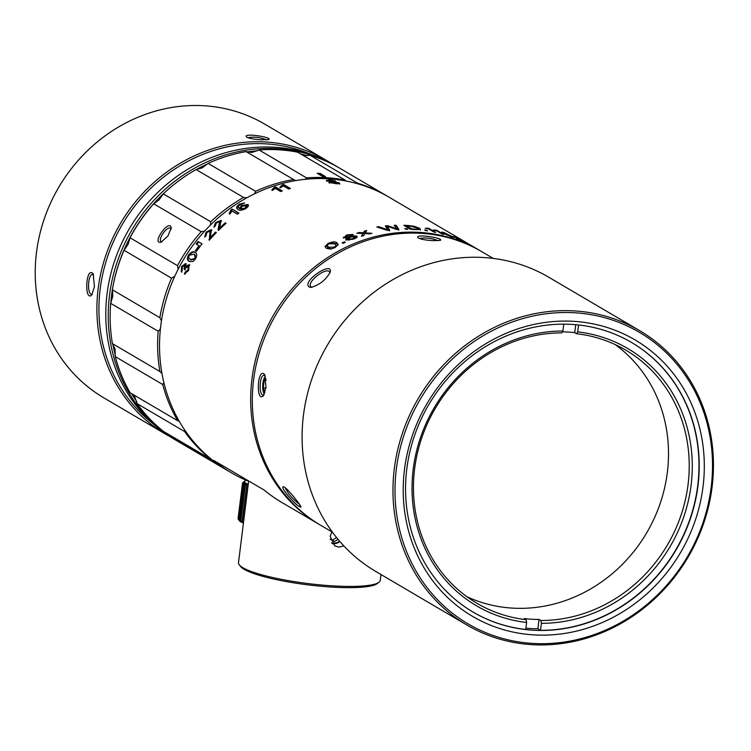 <?xml version="1.0" encoding="UTF-8"?>
<svg xmlns="http://www.w3.org/2000/svg" width="751" height="751" viewBox="0 0 751 751"><rect width="100%" height="100%" fill="white"/><g stroke="black" fill="none" stroke-linecap="round" stroke-linejoin="round"><path stroke-width="1.13" d="M170.017 436.622A158.752 145.581 -59.6 0 1 165.53 434.097L103.854 397.852A158.752 145.581 -59.6 0 1 58.775 187.224A158.752 145.581 -59.6 0 1 264.728 124.122L326.394 160.367A158.752 145.581 -59.6 0 1 330.787 163.061M165.53 434.097A158.752 145.581 -59.6 0 1 120.442 223.469A158.752 145.581 -59.6 0 1 326.394 160.367M94.457 286.6L93.133 273.862C85.783 265.244 84.084 302.446 91.782 294.965L94.457 286.6M261.611 139.817L268.877 139.498C272.238 137.198 242.995 132.664 246.356 136.87C248.741 138.391 253.829 139.376 261.611 139.817M152.8 423.508A157.166 144.126 -59.6 0 1 122.244 224.53A157.166 144.126 -59.6 0 1 310.942 154.396M177.818 441.316A158.752 145.581 -59.6 0 1 176.861 440.762L174.41 439.316A158.752 145.581 -59.6 0 1 129.332 228.689A158.752 145.581 -59.6 0 1 335.275 165.586L337.734 167.032A158.752 145.581 -59.6 0 1 338.682 167.595M176.861 440.762A158.752 145.581 -59.6 0 1 131.782 230.135A158.752 145.581 -59.6 0 1 337.734 167.032M136.729 401.456A157.166 144.126 -59.6 0 1 131.585 393.637M115.382 355.523A157.166 144.126 -59.6 0 1 112.81 344.024M110.754 303.197A157.166 144.126 -59.6 0 1 175.011 183.704M196.33 169.548A157.166 144.126 -59.6 0 1 207.727 163.802M246.882 152.021A157.166 144.126 -59.6 0 1 257.64 150.754M300.653 153.964A157.166 144.126 -59.6 0 1 307.328 155.72M356.969 183.591L357.57 183.188A158.752 145.581 -59.6 0 1 387.122 196.058A158.752 145.581 -59.6 0 1 388.07 196.621M305.404 179.301L306.577 177.893A158.752 145.581 -59.6 0 1 345.141 180.109L346.042 181.029M254.458 193.861L255.593 191.298A158.752 145.581 -59.6 0 1 293.566 179.527L295.753 180.597M210.299 225.225L210.778 221.789A158.752 145.581 -59.6 0 1 243.568 197.447L246.816 197.813M178.109 269.356L177.527 265.676A158.752 145.581 -59.6 0 1 201.184 231.702L204.816 230.923M161.446 320.799L159.86 317.682A158.752 145.581 -59.6 0 1 171.528 278.17L174.748 276.34M161.963 373.5L159.897 371.52A158.752 145.581 -59.6 0 1 158.17 331.247L160.395 328.938M179.348 421.471L177.64 420.701A158.752 145.581 -59.6 0 1 162.732 384.521L163.831 382.456M211.519 459.349L210.947 459.302A158.752 145.581 -59.6 0 1 184.652 431.572L184.924 430.342M227.215 470.342A158.752 145.581 -59.6 0 1 226.258 469.788A158.752 145.581 -59.6 0 1 221.292 466.718L221.282 466.578M357.57 183.188L310.088 155.288A158.752 145.581 -59.6 0 1 339.64 168.149L387.122 196.058M306.577 177.893L259.095 149.993A158.752 145.581 -59.6 0 1 297.659 152.2L345.141 180.109M310.088 155.288L303.423 155.588M322.639 176.476A158.752 145.581 -59.6 0 1 325.596 176.645L320.133 173.434A158.752 145.581 120.4 0 0 317.175 173.265L322.639 176.476M259.095 149.993L251.876 152.481L246.084 151.618L293.566 179.527M255.593 191.298L208.121 163.399A158.752 145.581 -59.6 0 1 246.084 151.618M208.121 163.399L202.085 167.924L196.086 169.538L243.568 197.447M210.778 221.789L163.296 193.88A158.752 145.581 -59.6 0 1 196.086 169.538M163.296 193.88L159.099 199.85L153.702 203.803L201.184 231.702M177.527 265.676L130.054 237.776A158.752 145.581 -59.6 0 1 153.702 203.803M167.952 235.974L171.247 227.985C169.961 217.743 150.848 244.056 160.958 242.244L167.952 235.974M130.054 237.776L128.083 244.394L124.046 250.271L171.528 278.17M159.86 317.682L112.378 289.773A158.752 145.581 -59.6 0 1 124.046 250.271M112.378 289.773L112.781 296.204L110.688 303.338L158.17 331.247M159.897 371.52L112.415 343.611A158.752 145.581 -59.6 0 1 110.688 303.338M112.415 343.611L115.053 349.008L115.25 356.612L162.732 384.521M177.64 420.701L130.158 392.801A158.752 145.581 -59.6 0 1 115.25 356.612M133.04 394.491L134.607 396.453L137.17 403.672L184.652 431.572M210.947 459.302L163.474 431.393A158.752 145.581 -59.6 0 1 137.17 403.672M172.739 436.847L173.81 438.819L221.292 466.718M226.258 469.788L178.776 441.879A158.752 145.581 -59.6 0 1 173.81 438.819M318.64 174.129A157.954 144.859 -59.6 0 1 320.039 174.213L324.01 176.551M320.133 173.434L320.039 174.213M171.172 229.036L170.674 228.351C167.435 225.413 157.381 239.456 161.202 241.587L161.963 241.841M320.123 524.949A158.752 145.581 -59.6 0 1 319.306 524.47L281.7 502.372A158.752 145.581 -59.6 0 1 264.145 490.056L213.659 460.391A158.752 145.581 120.4 0 0 231.224 472.708L228.163 470.905A158.752 145.581 -59.6 0 1 183.084 260.278A158.752 145.581 -59.6 0 1 389.027 197.175L470.323 244.948A158.752 145.581 120.4 0 0 469.826 244.666L474.773 247.567A158.752 145.581 -59.6 0 1 475.261 247.849L480.171 250.74A158.752 145.581 -59.6 0 1 480.987 251.219M319.306 524.47A158.752 145.581 -59.6 0 1 274.228 313.843A158.752 145.581 -59.6 0 1 480.171 250.74M231.224 472.708A158.752 145.581 120.4 0 0 248.637 481.307M181.639 266.511L181.188 271.787L182.23 270.144L182.352 266.877L184.671 265.234L184.089 269.008L184.727 269.637L185.281 268.37L188.125 266.427L187.957 270.125L185.159 272.087L184.38 273.89L188.642 270.548L189.13 264.624L185.976 266.211L185.675 263.498L181.639 266.511L182.268 266.887L186.304 263.873M189.299 261.273L192.894 261.564L195.532 258.926C197.26 255.209 197.053 253.087 194.931 252.58C193.674 250.937 191.543 251.688 188.567 254.833C186.915 258.551 187.159 260.7 189.299 261.273L189.89 261.62C187.834 261.188 187.581 259.039 189.186 255.209C192.068 252.092 194.19 251.332 195.56 252.946M238.921 213.068L232.068 209.041A158.752 145.581 120.4 0 0 231.064 209.773L229.158 213.491L229.966 213.969L232.031 211.059L237.363 214.195A158.752 145.581 -59.6 0 1 238.921 213.068M239.372 208.234L238.396 207.351L238.593 205.727L244.573 202.911L239.118 204.253L236.631 206.872L236.781 208.318L238.123 209.501C239.372 210.815 241.972 210.458 245.934 208.44C248.487 206.506 249.088 205.192 247.746 204.488L241.625 205.624L239.372 208.234L239.757 208.872L242.01 206.253L248.374 205.295M248.252 204.967L247.746 204.488L248.13 205.126M330.581 181.46L329.482 182.38L336.457 183.807L339.245 182.953L334.73 181.695L335.528 181.066L329.464 179.714L326.967 180.569L330.581 181.46L329.389 183.16M328.929 182.662L329.032 181.883L329.482 182.38M339.621 184.22L339.715 183.451L339.245 182.953L339.189 183.751M356.988 237.569L356.641 236.039L351.966 236.039L352.895 234.425L346.577 235.016L343.845 237.842L347.582 237.701L346.324 239.935L353.58 239.1C356.697 237.842 357.72 236.818 356.641 236.039L356.885 237.175M345.789 240.104L345.892 239.25L346.324 239.935M343.46 237.232L343.845 237.842M353.214 234.922L352.895 234.425L352.942 235.373M326.413 248.374L330.769 249.088L335.106 247.501L338.194 244.601L336.814 242.808C335.631 241.409 332.74 241.606 328.14 243.408L325.033 246.488L326.413 248.374M344.399 241.813A158.752 145.581 120.4 0 0 342.193 242.808L343.141 243.371A158.752 145.581 -59.6 0 1 345.347 242.366L344.399 241.813L344.446 242.78M364.47 231.055L363.456 232.791L359.241 232.51A158.752 145.581 120.4 0 0 356.866 233.232L363.033 233.486L361.503 236.236A158.752 145.581 -59.6 0 1 363.803 235.523L364.798 233.523L369.642 233.899A158.752 145.581 -59.6 0 1 371.961 233.317L365.202 232.838L366.723 230.491A158.752 145.581 120.4 0 0 364.47 231.055L364.376 231.862A157.954 144.859 -59.6 0 1 366.113 231.421M398.865 229.421L396.143 225.272A158.752 145.581 120.4 0 0 394.153 225.328L396.932 228.914L387.741 225.694A158.752 145.581 120.4 0 0 385.338 225.91L387.657 229.75L378.842 226.689A158.752 145.581 120.4 0 0 376.786 226.999L387.629 230.435A158.752 145.581 -59.6 0 1 389.675 230.181L387.309 226.286L396.95 229.534A158.752 145.581 -59.6 0 1 398.865 229.421M435.693 232.406L428.84 228.379A158.752 145.581 120.4 0 0 427.695 228.135L425.207 228.332L428.577 228.895L433.909 232.031A158.752 145.581 -59.6 0 1 435.693 232.406M407.84 229.252L406.882 228.689A158.752 145.581 120.4 0 0 404.808 228.679L405.756 229.243A158.752 145.581 -59.6 0 1 407.84 229.252M410.628 229.318A158.752 145.581 -59.6 0 1 415.96 229.59L420.485 229.271L419.368 228.21L414.27 226.314L408.901 225.563A158.752 145.581 120.4 0 0 403.803 225.309L410.628 229.318M427.61 230.895L426.652 230.341A158.752 145.581 120.4 0 0 424.606 230.031L425.564 230.595A158.752 145.581 -59.6 0 1 427.61 230.895M453.829 237.466L444.226 232.688C441.081 231.777 440.696 231.956 443.043 233.223L451.191 236.781C454.308 237.795 454.693 237.673 452.355 236.434L452.262 237.147M441.579 232.125L443.043 233.223M443.719 234.406L436.866 230.388A158.752 145.581 120.4 0 0 435.73 230.069L433.271 230.003L436.613 230.782L441.954 233.927A158.752 145.581 -59.6 0 1 443.719 234.406M470.811 245.239A158.752 145.581 120.4 0 0 470.323 244.948M463.283 241.465L470.464 245.164A158.752 145.581 -59.6 0 1 472.163 246.084L454.993 237.222A158.752 145.581 120.4 0 0 453.435 236.565L458.373 239.475A158.752 145.581 -59.6 0 1 460.11 240.198L458.317 238.771L464.447 242.151A158.752 145.581 -59.6 0 1 466.174 242.977L462.804 240.958L462.7 241.794M457.519 238.968L458.317 238.771M275.251 188.379L280.592 191.514A158.752 145.581 -59.6 0 1 282.367 190.923L275.523 186.896A158.752 145.581 120.4 0 0 274.378 187.271L271.918 189.75L272.726 190.228L275.251 188.379M283.343 185.873L288.675 189.008A158.752 145.581 -59.6 0 1 290.477 188.51L283.634 184.483A158.752 145.581 120.4 0 0 282.47 184.802L279.954 187.037L280.771 187.515L283.343 185.873M219.602 221.705L218.043 229.909L218.466 230.407A158.752 145.581 -59.6 0 1 226.079 223.291L225.272 222.812A158.752 145.581 120.4 0 0 219.583 228.051L221.104 220.39L215.575 222.578L213.847 227.281L215.359 225.938L216.232 223.009L219.602 221.705L220.278 222.38L218.541 230.444M218.494 230.388L218.043 229.909L218.466 230.407M210.017 231.045L209.332 240.236A158.752 145.581 -59.6 0 1 216.391 232.51L215.584 232.04A158.752 145.581 120.4 0 0 210.308 237.729L211.416 229.618L206.14 232.087L204.694 237.091L206.103 235.636L206.807 232.528L210.017 231.045L210.693 231.721L209.398 240.264M208.9 239.719L209.332 240.236L208.9 239.719M202.066 243.897L198.114 241.569A158.752 145.581 120.4 0 0 196.171 244.075L199.034 245.755A158.752 145.581 120.4 0 0 195.279 250.872L196.377 251.519A158.752 145.581 -59.6 0 1 202.066 243.897M181.817 272.162L182.268 266.887M185.976 266.211L186.605 266.586L189.759 265M185.009 274.265L185.788 272.463L188.585 270.501L188.745 266.802L188.125 266.436M185.159 272.087L185.788 272.463M185.356 270.003L184.718 269.384L185.29 265.601L184.671 265.234M184.089 269.008L184.718 269.384M184.248 268.736L184.877 269.111M232.068 209.041L238.611 213.293M229.543 214.129L231.449 210.402A157.954 144.859 -59.6 0 1 232.453 209.679M231.064 209.773L231.449 210.402M238.752 207.933L239.757 208.872M237.016 208.618L237.016 207.501L239.503 204.882M240.789 204.169L243.868 203.371M326.873 181.338L329.36 180.484M333.895 181.235L335.106 181.676M337.415 182.803L335.791 183.404L331.36 182.437L332.965 181.77L339.152 183.732M354.087 236.518L356.537 236.875M351.966 236.039L351.9 236.574M345.986 239.644L347.582 237.701M343.582 237.626L346.098 236.011M350.398 234.95L352.782 235.26M325.052 246.901L327.999 244.328M331.764 242.948L336.701 243.7L338.053 245.061M342.972 243.277A157.954 144.859 -59.6 0 1 344.287 242.676M363.456 232.791L363.353 233.608L364.376 231.862M365.202 232.838L365.117 233.552M361.926 236.096L363.033 233.486M359.241 232.51L359.147 233.317M396.143 225.272L398.762 230.21M387.309 226.286L389.572 230.97M378.466 227.525A157.954 144.859 -59.6 0 1 378.748 227.478L383.883 229.233M378.842 226.689L378.748 227.478M387.657 229.75L387.572 230.416M385.77 226.642A157.954 144.859 -59.6 0 1 387.291 226.511M387.741 225.694L387.657 226.408M396.932 228.914L396.857 229.506M394.735 226.079A157.954 144.859 -59.6 0 1 396.049 226.042M428.84 228.379L428.765 229.008M427.695 228.135L427.601 228.905M406.882 228.689L406.817 229.243M405.221 226.135A157.954 144.859 -59.6 0 1 406.526 226.201M417.781 228.248L420.1 229.571M442.752 233.045L443.362 233.232M436.866 230.388L436.8 230.895M435.73 230.069L435.646 230.707M272.078 190.491L274.537 188.013A157.954 144.859 -59.6 0 1 275.683 187.637L281.663 191.148M274.378 187.271L274.537 188.013M275.523 186.896L275.683 187.637M280.123 187.778L282.639 185.544A157.954 144.859 -59.6 0 1 283.794 185.234L289.726 188.717M282.47 184.802L282.639 185.544M283.634 184.483L283.794 185.234M213.922 227.224L216.072 223.113L221.611 220.925M219.583 228.051L220.081 228.586A157.954 144.859 -59.6 0 1 225.769 223.357L225.91 223.432M225.272 222.812L225.769 223.357M204.76 237.025L206.638 232.622L211.913 230.153M210.308 237.729L210.806 238.264A157.954 144.859 -59.6 0 1 216.081 232.575L216.232 232.669M215.584 232.04L216.081 232.575M198.114 241.569L202 243.981M195.908 251.247A157.954 144.859 -59.6 0 1 199.597 246.215L199.034 245.755M196.8 244.441A157.954 144.859 -59.6 0 1 198.677 242.029M190.81 259.837L195.467 258.898L194.462 254.627L193.796 254.232C195.363 254.476 195.711 255.913 194.838 258.522L190.35 259.564L188.576 257.358L189.243 255.265L193.796 254.232M245.605 208.684L246.516 206.178M246.131 205.539L245.22 208.055L240.921 208.844L242.047 206.262L246.131 205.539L246.628 206.253M240.883 208.816L241.306 209.473L244.375 209.332M330.524 181.949L331.05 182.033M350.539 236.922L350.924 235.119L349.45 236.668L345.573 236.668L346.07 238.02M347.544 238.011L348.783 237.71M347.901 239.428L349.206 240.226M354.228 238.837L354.913 238.048L354.697 236.725L352.914 238.687L348.314 239.118L348.004 238.621L347.901 239.485M335.218 247.445L336.035 246.15M327.145 245.286L328.816 243.831L334.805 243.803L336.119 245.483L334.42 247.098L328.431 247.21L327.145 245.286L326.967 246.459L328.318 248.13L331.651 248.9M406.563 225.854A158.752 145.581 -59.6 0 1 409.67 226.032L417.349 227.975L418.063 229.111L414.937 229.102A158.752 145.581 120.4 0 0 411.783 228.914L406.563 225.854L406.469 226.633L411.06 229.327M418.223 229.703L418.335 228.886M333.669 180.916L332.327 181.376L328.797 180.615L330.168 180.118L333.669 180.916L333.81 181.949M328.731 181.16L328.581 180.371L328.478 181.132M331.285 183.056L331.041 182.08L330.947 182.859M345.676 237.879L347.291 235.42L350.924 235.119M348.201 239.982L350.079 237.091L354.697 236.725M418.326 228.886L417.988 229.703M443.456 232.726L450.562 235.758C452.271 236.64 452.252 236.847 450.506 236.377L443.456 232.726L443.315 233.561M450.562 235.758C452.271 236.64 452.252 236.847 450.506 236.377L450.487 236.537M93.65 274.8L92.805 274.472C87.783 273.561 86.966 294.627 91.688 294.279L92.392 294.11M266.727 139.902C259.987 137.264 253.697 136.541 247.849 137.724M332.393 532.159L320.94 525.437A158.752 145.581 -59.6 0 1 275.861 314.81A158.752 145.581 -59.6 0 1 481.813 251.698L493.257 258.428M299.846 506.822L301.029 507.028C301.301 505.742 286.234 486.732 283.549 486.798C279.109 486.066 294.655 504.606 299.846 506.822L299.996 505.019M266.032 387.432L264.69 374.665C257.396 366.15 255.631 403.034 263.291 395.861L266.032 387.432M433.186 240.649L440.415 240.348C444.048 238.076 414.505 233.467 417.941 237.71C420.335 239.231 425.423 240.207 433.186 240.649M309.328 287.042L311.008 287.426C319.644 284.892 326.065 279.766 330.271 272.031C332.74 260.447 300.832 281.747 309.328 287.042L312.003 287.333M466.737 624.926L375.875 571.52A170.655 156.499 -59.6 0 1 327.408 345.103A170.655 156.499 -59.6 0 1 548.803 277.26L639.674 330.665A170.655 156.499 -59.6 0 1 703.743 523.081A170.655 156.499 -59.6 0 1 532.421 644.687A170.655 156.499 -59.6 0 1 466.737 624.926A170.655 156.499 -59.6 0 1 418.279 398.499A170.655 156.499 -59.6 0 1 639.674 330.665M533.163 643.457A169.069 155.044 -59.6 0 1 427.713 387.638A169.069 155.044 -59.6 0 1 700.383 403.259A169.069 155.044 -59.6 0 1 533.163 643.457M534.224 634.914A160.339 147.036 120.4 0 0 692.807 407.126A160.339 147.036 120.4 0 0 434.228 392.313A160.339 147.036 120.4 0 0 534.224 634.914M533.341 630.23A156.368 143.403 120.4 0 0 690.329 518.81A156.368 143.403 120.4 0 0 631.619 342.503A156.368 143.403 120.4 0 0 428.755 404.658A156.368 143.403 120.4 0 0 473.158 612.131A156.368 143.403 120.4 0 0 533.341 630.23M285.164 487.662C287.821 493.463 292.637 499.058 299.611 504.456M265.206 375.603L264.399 375.293C259.395 374.392 258.457 395.448 263.254 395.11L263.93 394.96M438.302 240.742C431.478 238.105 425.169 237.372 419.387 238.546M329.924 273.026L329.567 271.937C326.422 266.736 306.333 282.085 310.839 286.638L311.346 287.079M248.281 484.17A18.259 3.098 -172.9 0 1 244.619 481.166A18.259 3.098 -172.9 0 1 246.638 480.471M244.366 481.372L242.526 482.949L243.859 482.198L242.657 483.513L244.141 482.668L243.071 483.954L244.77 483.184L244.066 484.602L245.755 483.71L245.089 485.08L247.051 484.254L246.61 485.653L248.168 485.062M242.526 482.949L238.189 518.903M243.512 522.452L240.639 520.781L241.015 521.748L239.447 520.208L240.038 521.213L238.161 519.138L242.611 483.428M238.208 519.223L242.657 483.513M238.621 519.664L243.071 483.954M238.734 519.748L243.174 484.048M239.447 520.208L243.897 484.508M239.625 520.302L244.066 484.602M240.639 520.781L245.089 485.08M240.864 520.875L245.314 485.174M242.16 521.363L246.61 485.653M242.442 521.457L246.882 485.747M238.837 520.021L239.653 521.034A18.259 3.098 7.1 0 0 243.446 522.978M265.319 376.495A9.528 3.436 93.3 0 0 262.869 383.414A9.528 3.436 -86.7 0 0 264.314 394.031A9.528 3.436 -86.7 0 0 264.371 394.106L264.314 394.031M264.972 392.52L263.291 387.826L264.258 380.062L266.004 378.542M263.291 387.826L265.957 387.985M264.258 380.062L266.211 380.175M248.675 480.969L238.499 562.677A71.439 12.129 7.1 0 0 239.297 564.883A71.439 12.129 7.1 0 0 333.951 585.94A71.439 12.129 7.1 0 0 378.964 582.278A71.439 12.129 7.1 0 0 380.278 580.345L381.001 574.543M331.848 531.839L330.177 536.336L334.758 545.921L338.776 547.132L343.855 545.949M244.817 511.994L243.934 519.082M378.964 582.278L377.218 583.593A69.852 11.856 -172.9 0 1 307.732 584.832A69.852 11.856 -172.9 0 1 240.667 566.583L239.297 564.883M525.897 628.202A156.368 143.403 120.4 0 0 530.469 628.54A156.368 143.403 120.4 0 0 537.876 628.765L540.523 630.324A156.368 143.403 120.4 0 0 691.305 514.989A156.368 143.403 120.4 0 0 631.497 342.428M473.046 612.056A156.368 143.403 120.4 0 0 525.738 629.469L526.611 622.476L526.085 619.669L524.264 618.589A146.849 134.664 -59.6 0 0 531.624 619.228A146.849 134.664 -59.6 0 0 539.04 619.444L537.876 628.765M332.214 543.677A10.317 9.463 120.4 0 0 339.846 541.509M615.088 344.512A146.849 134.664 -59.6 0 1 657.923 509.638A146.849 134.664 -59.6 0 1 512.745 608.132A146.849 134.664 -59.6 0 1 466.878 596.707M563.766 324.169L562.912 331.031L561.804 332.881A146.849 134.664 120.4 0 0 420.569 441.485A146.849 134.664 120.4 0 0 476.932 603.297A146.849 134.664 120.4 0 0 526.085 619.669M562.433 331.829A146.849 134.664 -59.6 0 1 574.759 332.655L576.59 333.726L577.697 331.876L578.552 324.986M540.523 630.324L541.396 623.321L540.861 620.514A146.849 134.664 120.4 0 0 682.105 511.91A146.849 134.664 120.4 0 0 625.733 350.097A146.849 134.664 120.4 0 0 576.59 333.726M540.861 620.514L539.04 619.444M541.396 623.321A149.224 136.851 120.4 0 0 691.098 485.137A149.224 136.851 120.4 0 0 577.697 331.876M574.759 332.655L575.754 324.714M562.912 331.031A149.224 136.851 120.4 0 0 413.21 469.215A149.224 136.851 120.4 0 0 526.611 622.476M331.632 542.851A9.528 8.73 120.4 0 0 339.555 541.171M337.969 539.284L334.58 541.584L330.262 539.331M334.58 541.584L332.402 540.307L336.504 537.509M330.233 539.171L332.402 540.307M187.957 270.125L188.585 270.501M188.144 266.445L188.745 266.802M184.708 265.253L185.29 265.601M188.567 254.833L189.186 255.209M241.625 205.624L242.01 206.253M236.631 206.872L237.016 207.501M239.118 204.253L239.494 204.863M346.577 235.016L346.483 235.776M328.14 243.408L328.027 244.3M336.814 242.808L336.701 243.7M363.756 232.237L363.662 233.054M362.123 232.688L362.029 233.439M387.676 226.802L387.572 227.581M385.62 229.008L385.526 229.759M393.346 227.572L393.261 228.285M419.368 228.21L419.274 228.989M218.841 226.117L219.339 226.652M215.575 222.578L216.072 223.113M209.491 235.711L209.989 236.246M206.14 232.087L206.638 232.622M194.838 258.522L195.467 258.898M245.22 208.055L245.586 208.656M349.45 236.668L349.356 237.391M352.914 238.687L352.82 239.372M334.42 247.098L334.317 247.905M328.431 247.21L328.318 248.13M238.78 207.989L238.396 207.351M237.175 208.947L236.79 208.318M326.478 180.907L326.572 180.118M343.367 238.086L343.47 237.232M420.353 230.041L420.447 229.262M456.683 239.015L456.786 238.189M194.462 254.627L193.833 254.251M337.64 183.92L337.743 183.15M336.016 246.366L336.119 245.483M451.858 237.551L451.961 236.743M244.619 481.166L243.174 482.264M238.067 518.725L242.517 483.015"/></g></svg>
